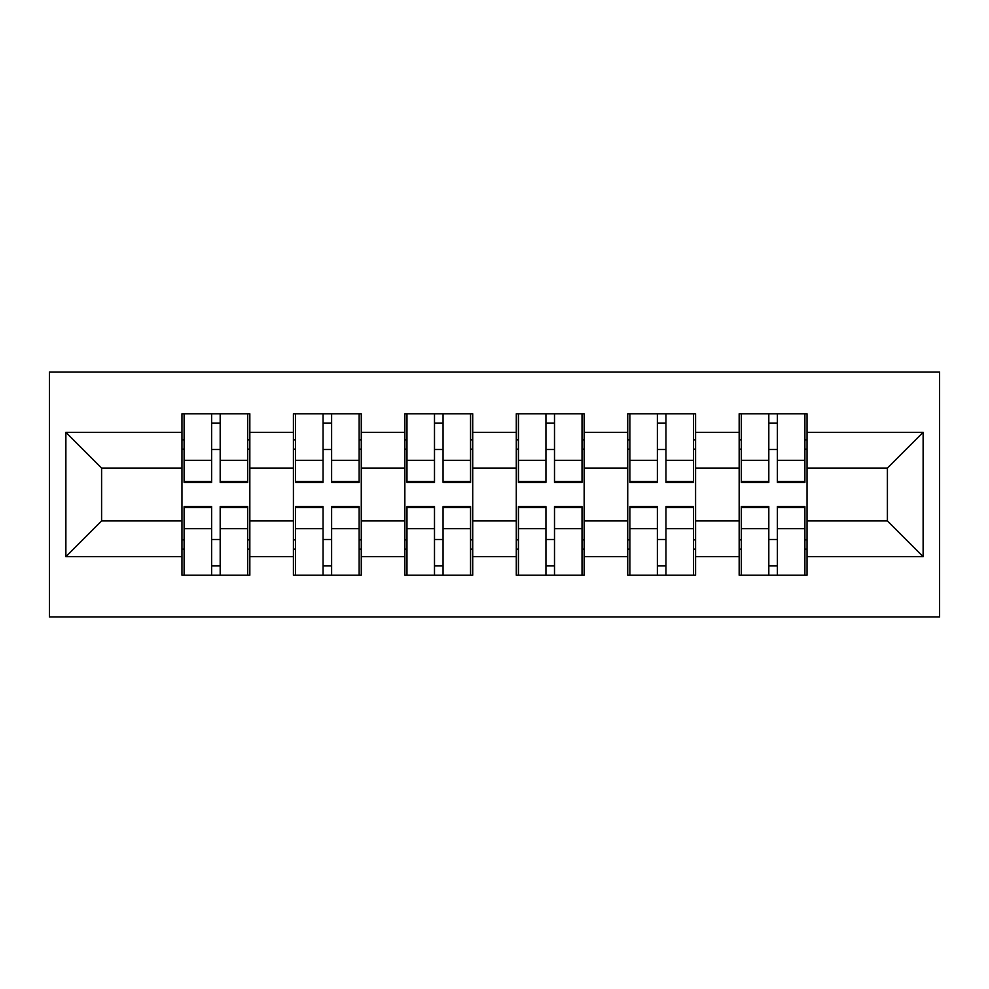 <?xml version="1.0" encoding="UTF-8"?>
<svg xmlns="http://www.w3.org/2000/svg" width="989" height="989" viewBox="0 0 989 989"><rect width="100%" height="100%" fill="white"/><g stroke="black" fill="none" stroke-linecap="round" stroke-linejoin="round"><path stroke-width="1.48" d="M49.45 617.012L939.55 617.012L939.55 371.988L49.45 371.988L49.45 617.012M807.036 539.858L804.898 539.858M741.317 539.858L739.166 539.858M739.166 449.142L741.317 449.142M804.898 449.142L807.036 449.142M807.036 439.845L804.898 439.845M741.317 439.845L739.166 439.845M739.166 549.155L741.317 549.155M804.898 549.155L807.036 549.155M695.588 539.858L693.45 539.858M629.869 539.858L627.731 539.858M627.731 449.142L629.869 449.142M693.45 449.142L695.588 449.142M695.588 439.845L693.45 439.845M629.869 439.845L627.731 439.845M627.731 549.155L629.869 549.155M693.45 549.155L695.588 549.155M584.153 539.858L582.014 539.858M518.434 539.858L516.283 539.858M516.283 449.142L518.434 449.142M582.014 449.142L584.153 449.142M584.153 439.845L582.014 439.845M518.434 439.845L516.283 439.845M516.283 549.155L518.434 549.155M582.014 549.155L584.153 549.155M472.717 539.858L470.566 539.858M406.986 539.858L404.847 539.858M404.847 449.142L406.986 449.142M470.566 449.142L472.717 449.142M472.717 439.845L470.566 439.845M406.986 439.845L404.847 439.845M404.847 549.155L406.986 549.155M470.566 549.155L472.717 549.155M361.269 539.858L359.131 539.858M295.55 539.858L293.412 539.858M293.412 449.142L295.55 449.142M359.131 449.142L361.269 449.142M361.269 439.845L359.131 439.845M295.55 439.845L293.412 439.845M293.412 549.155L295.55 549.155M359.131 549.155L361.269 549.155M887.405 520.931L887.405 468.069L807.036 468.069L807.036 520.931L887.405 520.931L923.12 556.646L923.12 432.354L807.036 432.354L807.036 413.773L739.166 413.773L739.166 468.069L695.588 468.069L695.588 520.931L739.166 520.931L739.166 468.069M923.12 556.646L807.036 556.646L807.036 575.227L739.166 575.227L739.166 556.646L695.588 556.646L695.588 575.227L627.731 575.227L627.731 556.646L584.153 556.646L584.153 575.227L516.283 575.227L516.283 556.646L472.717 556.646L472.717 575.227L404.847 575.227L404.847 556.646L361.269 556.646L361.269 575.227L293.412 575.227L293.412 556.646L249.834 556.646L249.834 575.227L181.964 575.227L181.964 556.646L65.88 556.646L65.88 432.354L181.964 432.354L181.964 468.069L101.595 468.069L101.595 520.931L181.964 520.931L181.964 468.069M739.166 432.354L695.588 432.354L695.588 413.773L627.731 413.773L627.731 432.354L584.153 432.354L584.153 413.773L516.283 413.773L516.283 432.354L472.717 432.354L472.717 413.773L404.847 413.773L404.847 432.354L361.269 432.354L361.269 413.773L293.412 413.773L293.412 432.354L249.834 432.354L249.834 413.773L181.964 413.773L181.964 432.354M739.166 520.931L739.166 556.646M695.588 520.931L695.588 556.646M695.588 432.354L695.588 468.069M584.153 520.931L627.731 520.931L627.731 468.069L584.153 468.069L584.153 556.646M627.731 520.931L627.731 556.646M627.731 432.354L627.731 468.069M584.153 432.354L584.153 468.069M472.717 520.931L516.283 520.931L516.283 468.069L472.717 468.069L472.717 556.646M516.283 520.931L516.283 556.646M516.283 432.354L516.283 468.069M472.717 432.354L472.717 468.069M361.269 520.931L404.847 520.931L404.847 468.069L361.269 468.069L361.269 556.646M404.847 520.931L404.847 556.646M404.847 432.354L404.847 468.069M361.269 432.354L361.269 468.069M249.834 520.931L293.412 520.931L293.412 468.069L249.834 468.069L249.834 556.646M293.412 520.931L293.412 556.646M293.412 432.354L293.412 468.069M249.834 432.354L249.834 468.069M249.834 539.858L247.683 539.858M184.102 539.858L181.964 539.858M181.964 449.142L184.102 449.142M247.683 449.142L249.834 449.142M249.834 439.845L247.683 439.845M184.102 439.845L181.964 439.845M181.964 549.155L184.102 549.155M247.683 549.155L249.834 549.155M181.964 520.931L181.964 556.646M101.595 520.931L65.88 556.646M65.88 432.354L101.595 468.069M807.036 520.931L807.036 556.646M807.036 432.354L807.036 468.069M923.12 432.354L887.405 468.069M247.683 413.773L247.683 482.36L220.188 482.36L220.188 413.773M211.609 413.773L211.609 482.36L184.102 482.36L184.102 413.773M211.609 423.069L220.188 423.069M220.188 449.501L211.609 449.501M184.102 575.227L184.102 506.64L211.609 506.64L211.609 575.227M220.188 575.227L220.188 506.64L247.683 506.64L247.683 575.227M220.188 565.931L211.609 565.931M211.609 539.5L220.188 539.5M359.131 413.773L359.131 482.36L331.624 482.36L331.624 413.773M323.057 413.773L323.057 482.36L295.55 482.36L295.55 413.773M323.057 423.069L331.624 423.069M331.624 449.501L323.057 449.501M470.566 413.773L470.566 482.36L443.06 482.36L443.06 413.773M434.492 413.773L434.492 482.36L406.986 482.36L406.986 413.773M434.492 423.069L443.06 423.069M443.06 449.501L434.492 449.501M582.014 413.773L582.014 482.36L554.508 482.36L554.508 413.773M545.94 413.773L545.94 482.36L518.434 482.36L518.434 413.773M545.94 423.069L554.508 423.069M554.508 449.501L545.94 449.501M693.45 413.773L693.45 482.36L665.943 482.36L665.943 413.773M657.376 413.773L657.376 482.36L629.869 482.36L629.869 413.773M657.376 423.069L665.943 423.069M665.943 449.501L657.376 449.501M804.898 413.773L804.898 482.36L777.391 482.36L777.391 413.773M768.812 413.773L768.812 482.36L741.317 482.36L741.317 413.773M768.812 423.069L777.391 423.069M777.391 449.501L768.812 449.501M295.55 575.227L295.55 506.64L323.057 506.64L323.057 575.227M331.624 575.227L331.624 506.64L359.131 506.64L359.131 575.227M331.624 565.931L323.057 565.931M323.057 539.5L331.624 539.5M406.986 575.227L406.986 506.64L434.492 506.64L434.492 575.227M443.06 575.227L443.06 506.64L470.566 506.64L470.566 575.227M443.06 565.931L434.492 565.931M434.492 539.5L443.06 539.5M518.434 575.227L518.434 506.64L545.94 506.64L545.94 575.227M554.508 575.227L554.508 506.64L582.014 506.64L582.014 575.227M554.508 565.931L545.94 565.931M545.94 539.5L554.508 539.5M629.869 575.227L629.869 506.64L657.376 506.64L657.376 575.227M665.943 575.227L665.943 506.64L693.45 506.64L693.45 575.227M665.943 565.931L657.376 565.931M657.376 539.5L665.943 539.5M741.317 575.227L741.317 506.64L768.812 506.64L768.812 575.227M777.391 575.227L777.391 506.64L804.898 506.64L804.898 575.227M777.391 565.931L768.812 565.931M768.812 539.5L777.391 539.5M211.609 460.318L184.102 460.318M211.609 481.445L184.102 481.445M247.683 460.318L220.188 460.318M247.683 481.445L220.188 481.445M220.188 528.682L247.683 528.682M220.188 507.555L247.683 507.555M184.102 528.682L211.609 528.682M184.102 507.555L211.609 507.555M323.057 460.318L295.55 460.318M323.057 481.445L295.55 481.445M359.131 460.318L331.624 460.318M359.131 481.445L331.624 481.445M434.492 460.318L406.986 460.318M434.492 481.445L406.986 481.445M470.566 460.318L443.06 460.318M470.566 481.445L443.06 481.445M545.94 460.318L518.434 460.318M545.94 481.445L518.434 481.445M582.014 460.318L554.508 460.318M582.014 481.445L554.508 481.445M657.376 460.318L629.869 460.318M657.376 481.445L629.869 481.445M693.45 460.318L665.943 460.318M693.45 481.445L665.943 481.445M768.812 460.318L741.317 460.318M768.812 481.445L741.317 481.445M804.898 460.318L777.391 460.318M804.898 481.445L777.391 481.445M331.624 528.682L359.131 528.682M331.624 507.555L359.131 507.555M295.55 528.682L323.057 528.682M295.55 507.555L323.057 507.555M443.06 528.682L470.566 528.682M443.06 507.555L470.566 507.555M406.986 528.682L434.492 528.682M406.986 507.555L434.492 507.555M554.508 528.682L582.014 528.682M554.508 507.555L582.014 507.555M518.434 528.682L545.94 528.682M518.434 507.555L545.94 507.555M665.943 528.682L693.45 528.682M665.943 507.555L693.45 507.555M629.869 528.682L657.376 528.682M629.869 507.555L657.376 507.555M777.391 528.682L804.898 528.682M777.391 507.555L804.898 507.555M741.317 528.682L768.812 528.682M741.317 507.555L768.812 507.555"/></g></svg>
